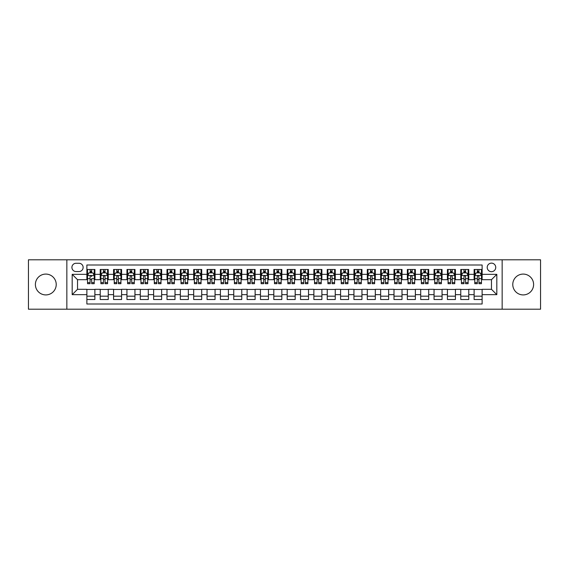 <?xml version="1.0" encoding="UTF-8"?>
<svg xmlns="http://www.w3.org/2000/svg" width="569" height="569" viewBox="0 0 569 569"><rect width="100%" height="100%" fill="white"/><g stroke="black" fill="none" stroke-linecap="round" stroke-linejoin="round"><path stroke-width="0.85" d="M523.188 274.087A10.413 10.413 0 0 0 512.776 284.5A10.413 10.413 0 0 0 523.188 294.913A10.413 10.413 0 0 0 533.608 284.5A10.413 10.413 0 0 0 523.188 274.087M45.812 274.087A10.413 10.413 0 0 0 35.392 284.5A10.413 10.413 0 0 0 45.812 294.913A10.413 10.413 0 0 0 56.224 284.5A10.413 10.413 0 0 0 45.812 274.087M491.474 263.134A4.275 4.275 0 0 0 487.206 267.409A4.275 4.275 0 0 0 491.474 271.683A4.275 4.275 0 0 0 495.748 267.409A4.275 4.275 0 0 0 491.474 263.134M502.157 309.202L540.55 309.202L540.55 259.798L502.157 259.798L502.157 309.202L66.843 309.202L66.843 259.798L28.45 259.798L28.45 309.202L66.843 309.202M482.128 269.478L474.119 269.478L474.119 274.35L468.778 274.35L468.778 279.692L474.119 279.692L474.119 274.35M468.778 274.35L468.778 269.478L460.762 269.478L460.762 274.35L455.42 274.35L455.42 279.692L460.762 279.692L460.762 274.35M455.42 274.35L455.42 269.478L447.412 269.478L447.412 274.35L442.07 274.35L442.07 279.692L447.412 279.692L447.412 274.35M442.07 274.35L442.07 269.478L434.055 269.478L434.055 274.35L428.713 274.35L428.713 279.692L434.055 279.692L434.055 274.35M428.713 274.35L428.713 269.478L420.704 269.478L420.704 274.35L415.363 274.35L415.363 279.692L420.704 279.692L420.704 274.35M415.363 274.35L415.363 269.478L407.347 269.478L407.347 274.35L402.013 274.35L402.013 279.692L407.347 279.692L407.347 274.35M402.013 274.35L402.013 269.478L393.997 269.478L393.997 274.35L388.655 274.35L388.655 279.692L393.997 279.692L393.997 274.35M388.655 274.35L388.655 269.478L380.647 269.478L380.647 274.35L375.305 274.35L375.305 279.692L380.647 279.692L380.647 274.35M375.305 274.35L375.305 269.478L367.29 269.478L367.29 274.35L361.948 274.35L361.948 279.692L367.29 279.692L367.29 274.35M361.948 274.35L361.948 269.478L353.939 269.478L353.939 274.35L348.598 274.35L348.598 279.692L353.939 279.692L353.939 274.35M348.598 274.35L348.598 269.478L340.582 269.478L340.582 274.35L335.241 274.35L335.241 279.692L340.582 279.692L340.582 274.35M335.241 274.35L335.241 269.478L327.232 269.478L327.232 274.35L321.89 274.35L321.89 279.692L327.232 279.692L327.232 274.35M321.89 274.35L321.89 269.478L313.875 269.478L313.875 274.35L308.533 274.35L308.533 279.692L313.875 279.692L313.875 274.35M308.533 274.35L308.533 269.478L300.524 269.478L300.524 274.35L295.183 274.35L295.183 279.692L300.524 279.692L300.524 274.35M295.183 274.35L295.183 269.478L287.167 269.478L287.167 274.35L281.833 274.35L281.833 279.692L287.167 279.692L287.167 274.35M281.833 274.35L281.833 269.478L273.817 269.478L273.817 274.35L268.476 274.35L268.476 279.692L273.817 279.692L273.817 274.35M268.476 274.35L268.476 269.478L260.467 269.478L260.467 274.35L255.125 274.35L255.125 279.692L260.467 279.692L260.467 274.35M255.125 274.35L255.125 269.478L247.11 269.478L247.11 274.35L241.768 274.35L241.768 279.692L247.11 279.692L247.11 274.35M241.768 274.35L241.768 269.478L233.759 269.478L233.759 274.35L228.418 274.35L228.418 279.692L233.759 279.692L233.759 274.35M228.418 274.35L228.418 269.478L220.402 269.478L220.402 274.35L215.061 274.35L215.061 279.692L220.402 279.692L220.402 274.35M215.061 274.35L215.061 269.478L207.052 269.478L207.052 274.35L201.711 274.35L201.711 279.692L207.052 279.692L207.052 274.35M201.711 274.35L201.711 269.478L193.695 269.478L193.695 274.35L188.353 274.35L188.353 279.692L193.695 279.692L193.695 274.35M188.353 274.35L188.353 269.478L180.345 269.478L180.345 274.35L175.003 274.35L175.003 279.692L180.345 279.692L180.345 274.35M175.003 274.35L175.003 269.478L166.987 269.478L166.987 274.35L161.653 274.35L161.653 279.692L166.987 279.692L166.987 274.35M161.653 274.35L161.653 269.478L153.637 269.478L153.637 274.35L148.296 274.35L148.296 279.692L153.637 279.692L153.637 274.35M148.296 274.35L148.296 269.478L140.287 269.478L140.287 274.35L134.945 274.35L134.945 279.692L140.287 279.692L140.287 274.35M134.945 274.35L134.945 269.478L126.93 269.478L126.93 274.35L121.588 274.35L121.588 279.692L126.93 279.692L126.93 274.35M121.588 274.35L121.588 269.478L113.58 269.478L113.58 274.35L108.238 274.35L108.238 279.692L113.58 279.692L113.58 274.35M108.238 274.35L108.238 269.478L100.222 269.478L100.222 279.692L94.881 279.692L94.881 269.478L86.872 269.478M86.872 299.522L94.881 299.522L94.881 289.308L100.222 289.308L100.222 299.522L108.238 299.522L108.238 289.308L113.58 289.308L113.58 294.65L108.238 294.65M113.58 294.65L113.58 299.522L121.588 299.522L121.588 289.308L126.93 289.308L126.93 294.65L121.588 294.65M126.93 294.65L126.93 299.522L134.945 299.522L134.945 289.308L140.287 289.308L140.287 294.65L134.945 294.65M140.287 294.65L140.287 299.522L148.296 299.522L148.296 289.308L153.637 289.308L153.637 294.65L148.296 294.65M153.637 294.65L153.637 299.522L161.653 299.522L161.653 289.308L166.987 289.308L166.987 294.65L161.653 294.65M166.987 294.65L166.987 299.522L175.003 299.522L175.003 289.308L180.345 289.308L180.345 294.65L175.003 294.65M180.345 294.65L180.345 299.522L188.353 299.522L188.353 289.308L193.695 289.308L193.695 294.65L188.353 294.65M193.695 294.65L193.695 299.522L201.711 299.522L201.711 289.308L207.052 289.308L207.052 294.65L201.711 294.65M207.052 294.65L207.052 299.522L215.061 299.522L215.061 289.308L220.402 289.308L220.402 294.65L215.061 294.65M220.402 294.65L220.402 299.522L228.418 299.522L228.418 289.308L233.759 289.308L233.759 294.65L228.418 294.65M233.759 294.65L233.759 299.522L241.768 299.522L241.768 289.308L247.11 289.308L247.11 294.65L241.768 294.65M247.11 294.65L247.11 299.522L255.125 299.522L255.125 289.308L260.467 289.308L260.467 294.65L255.125 294.65M260.467 294.65L260.467 299.522L268.476 299.522L268.476 289.308L273.817 289.308L273.817 294.65L268.476 294.65M273.817 294.65L273.817 299.522L281.833 299.522L281.833 289.308L287.167 289.308L287.167 294.65L281.833 294.65M287.167 294.65L287.167 299.522L295.183 299.522L295.183 289.308L300.524 289.308L300.524 294.65L295.183 294.65M300.524 294.65L300.524 299.522L308.533 299.522L308.533 289.308L313.875 289.308L313.875 294.65L308.533 294.65M313.875 294.65L313.875 299.522L321.89 299.522L321.89 289.308L327.232 289.308L327.232 294.65L321.89 294.65M327.232 294.65L327.232 299.522L335.241 299.522L335.241 289.308L340.582 289.308L340.582 294.65L335.241 294.65M340.582 294.65L340.582 299.522L348.598 299.522L348.598 289.308L353.939 289.308L353.939 294.65L348.598 294.65M353.939 294.65L353.939 299.522L361.948 299.522L361.948 289.308L367.29 289.308L367.29 294.65L361.948 294.65M367.29 294.65L367.29 299.522L375.305 299.522L375.305 289.308L380.647 289.308L380.647 294.65L375.305 294.65M380.647 294.65L380.647 299.522L388.655 299.522L388.655 289.308L393.997 289.308L393.997 294.65L388.655 294.65M393.997 294.65L393.997 299.522L402.013 299.522L402.013 289.308L407.347 289.308L407.347 294.65L402.013 294.65M407.347 294.65L407.347 299.522L415.363 299.522L415.363 289.308L420.704 289.308L420.704 294.65L415.363 294.65M420.704 294.65L420.704 299.522L428.713 299.522L428.713 289.308L434.055 289.308L434.055 294.65L428.713 294.65M434.055 294.65L434.055 299.522L442.07 299.522L442.07 289.308L447.412 289.308L447.412 294.65L442.07 294.65M447.412 294.65L447.412 299.522L455.42 299.522L455.42 289.308L460.762 289.308L460.762 294.65L455.42 294.65M460.762 294.65L460.762 299.522L468.778 299.522L468.778 289.308L474.119 289.308L474.119 294.65L468.778 294.65M76.054 271.548L78.991 271.548A4.139 4.139 0 0 0 83.131 267.409A4.139 4.139 0 0 0 78.991 263.269L76.054 263.269A4.139 4.139 0 0 0 71.914 267.409A4.139 4.139 0 0 0 76.054 271.548M502.157 259.798L66.843 259.798M482.128 274.35L482.128 265.005L86.872 265.005L86.872 279.692L77.526 279.692L77.526 289.308L86.872 289.308L86.872 303.995L482.128 303.995L482.128 289.308L491.474 289.308L491.474 279.692L482.128 279.692L482.128 274.35L496.815 274.35L496.815 294.65L482.128 294.65M86.872 294.65L72.185 294.65L72.185 274.35L86.872 274.35M474.119 294.65L474.119 299.522L482.128 299.522M86.872 272.814L87.541 272.814M90.073 272.814L91.68 272.814M94.212 272.814L94.881 272.814M86.872 279.557L87.541 279.557M90.073 279.557L91.68 279.557M94.212 279.557L94.881 279.557M86.872 289.443L94.881 289.443M86.872 296.186L94.881 296.186M100.222 279.557L100.891 279.557M103.43 279.557L105.03 279.557M107.569 279.557L108.238 279.557M100.222 272.814L100.891 272.814M103.43 272.814L105.03 272.814M107.569 272.814L108.238 272.814M100.222 289.443L108.238 289.443M100.222 296.186L108.238 296.186M113.58 289.443L121.588 289.443M113.58 296.186L121.588 296.186M113.58 272.814L114.248 272.814M116.78 272.814L118.388 272.814M120.92 272.814L121.588 272.814M113.58 279.557L114.248 279.557M116.78 279.557L118.388 279.557M120.92 279.557L121.588 279.557M126.93 289.443L134.945 289.443M126.93 296.186L134.945 296.186M126.93 272.814L127.598 272.814M130.137 272.814L131.738 272.814M134.277 272.814L134.945 272.814M126.93 279.557L127.598 279.557M130.137 279.557L131.738 279.557M134.277 279.557L134.945 279.557M140.287 289.443L148.296 289.443M140.287 296.186L148.296 296.186M140.287 272.814L140.948 272.814M143.488 272.814L145.088 272.814M147.627 272.814L148.296 272.814M140.287 279.557L140.948 279.557M143.488 279.557L145.088 279.557M147.627 279.557L148.296 279.557M153.637 289.443L161.653 289.443M153.637 296.186L161.653 296.186M153.637 272.814L154.306 272.814M156.845 272.814L158.445 272.814M160.984 272.814L161.653 272.814M153.637 279.557L154.306 279.557M156.845 279.557L158.445 279.557M160.984 279.557L161.653 279.557M166.987 289.443L175.003 289.443M166.987 296.186L175.003 296.186M166.987 272.814L167.656 272.814M170.195 272.814L171.795 272.814M174.334 272.814L175.003 272.814M166.987 279.557L167.656 279.557M170.195 279.557L171.795 279.557M174.334 279.557L175.003 279.557M180.345 289.443L188.353 289.443M180.345 296.186L188.353 296.186M180.345 272.814L181.013 272.814M183.552 272.814L185.153 272.814M187.692 272.814L188.353 272.814M180.345 279.557L181.013 279.557M183.552 279.557L185.153 279.557M187.692 279.557L188.353 279.557M193.695 289.443L201.711 289.443M193.695 296.186L201.711 296.186M193.695 272.814L194.363 272.814M196.902 272.814L198.503 272.814M201.042 272.814L201.711 272.814M193.695 279.557L194.363 279.557M196.902 279.557L198.503 279.557M201.042 279.557L201.711 279.557M207.052 289.443L215.061 289.443M207.052 296.186L215.061 296.186M207.052 272.814L207.721 272.814M210.253 272.814L211.86 272.814M214.392 272.814L215.061 272.814M207.052 279.557L207.721 279.557M210.253 279.557L211.86 279.557M214.392 279.557L215.061 279.557M220.402 289.443L228.418 289.443M220.402 296.186L228.418 296.186M220.402 272.814L221.071 272.814M223.61 272.814L225.21 272.814M227.749 272.814L228.418 272.814M220.402 279.557L221.071 279.557M223.61 279.557L225.21 279.557M227.749 279.557L228.418 279.557M233.759 289.443L241.768 289.443M233.759 296.186L241.768 296.186M233.759 272.814L234.428 272.814M236.96 272.814L238.567 272.814M241.1 272.814L241.768 272.814M233.759 279.557L234.428 279.557M236.96 279.557L238.567 279.557M241.1 279.557L241.768 279.557M247.11 289.443L255.125 289.443M247.11 296.186L255.125 296.186M247.11 272.814L247.778 272.814M250.317 272.814L251.918 272.814M254.457 272.814L255.125 272.814M247.11 279.557L247.778 279.557M250.317 279.557L251.918 279.557M254.457 279.557L255.125 279.557M260.467 289.443L268.476 289.443M260.467 296.186L268.476 296.186M260.467 272.814L261.128 272.814M263.667 272.814L265.268 272.814M267.807 272.814L268.476 272.814M260.467 279.557L261.128 279.557M263.667 279.557L265.268 279.557M267.807 279.557L268.476 279.557M273.817 289.443L281.833 289.443M273.817 296.186L281.833 296.186M273.817 272.814L274.486 272.814M277.025 272.814L278.625 272.814M281.164 272.814L281.833 272.814M273.817 279.557L274.486 279.557M277.025 279.557L278.625 279.557M281.164 279.557L281.833 279.557M287.167 289.443L295.183 289.443M287.167 296.186L295.183 296.186M287.167 272.814L287.836 272.814M290.375 272.814L291.975 272.814M294.514 272.814L295.183 272.814M287.167 279.557L287.836 279.557M290.375 279.557L291.975 279.557M294.514 279.557L295.183 279.557M300.524 289.443L308.533 289.443M300.524 296.186L308.533 296.186M300.524 272.814L301.193 272.814M303.732 272.814L305.333 272.814M307.872 272.814L308.533 272.814M300.524 279.557L301.193 279.557M303.732 279.557L305.333 279.557M307.872 279.557L308.533 279.557M313.875 289.443L321.89 289.443M313.875 296.186L321.89 296.186M313.875 272.814L314.543 272.814M317.082 272.814L318.683 272.814M321.222 272.814L321.89 272.814M313.875 279.557L314.543 279.557M317.082 279.557L318.683 279.557M321.222 279.557L321.89 279.557M327.232 289.443L335.241 289.443M327.232 296.186L335.241 296.186M327.232 272.814L327.9 272.814M330.433 272.814L332.04 272.814M334.572 272.814L335.241 272.814M327.232 279.557L327.9 279.557M330.433 279.557L332.04 279.557M334.572 279.557L335.241 279.557M340.582 289.443L348.598 289.443M340.582 296.186L348.598 296.186M340.582 272.814L341.251 272.814M343.79 272.814L345.39 272.814M347.929 272.814L348.598 272.814M340.582 279.557L341.251 279.557M343.79 279.557L345.39 279.557M347.929 279.557L348.598 279.557M353.939 289.443L361.948 289.443M353.939 296.186L361.948 296.186M353.939 272.814L354.608 272.814M357.14 272.814L358.747 272.814M361.279 272.814L361.948 272.814M353.939 279.557L354.608 279.557M357.14 279.557L358.747 279.557M361.279 279.557L361.948 279.557M367.29 289.443L375.305 289.443M367.29 296.186L375.305 296.186M367.29 272.814L367.958 272.814M370.497 272.814L372.098 272.814M374.637 272.814L375.305 272.814M367.29 279.557L367.958 279.557M370.497 279.557L372.098 279.557M374.637 279.557L375.305 279.557M380.647 289.443L388.655 289.443M380.647 296.186L388.655 296.186M380.647 272.814L381.308 272.814M383.847 272.814L385.448 272.814M387.987 272.814L388.655 272.814M380.647 279.557L381.308 279.557M383.847 279.557L385.448 279.557M387.987 279.557L388.655 279.557M393.997 289.443L402.013 289.443M393.997 296.186L402.013 296.186M393.997 272.814L394.666 272.814M397.205 272.814L398.805 272.814M401.344 272.814L402.013 272.814M393.997 279.557L394.666 279.557M397.205 279.557L398.805 279.557M401.344 279.557L402.013 279.557M407.347 289.443L415.363 289.443M407.347 296.186L415.363 296.186M407.347 272.814L408.016 272.814M410.555 272.814L412.155 272.814M414.694 272.814L415.363 272.814M407.347 279.557L408.016 279.557M410.555 279.557L412.155 279.557M414.694 279.557L415.363 279.557M420.704 289.443L428.713 289.443M420.704 296.186L428.713 296.186M420.704 272.814L421.373 272.814M423.912 272.814L425.512 272.814M428.052 272.814L428.713 272.814M420.704 279.557L421.373 279.557M423.912 279.557L425.512 279.557M428.052 279.557L428.713 279.557M434.055 289.443L442.07 289.443M434.055 296.186L442.07 296.186M434.055 272.814L434.723 272.814M437.262 272.814L438.863 272.814M441.402 272.814L442.07 272.814M434.055 279.557L434.723 279.557M437.262 279.557L438.863 279.557M441.402 279.557L442.07 279.557M447.412 289.443L455.42 289.443M447.412 296.186L455.42 296.186M447.412 272.814L448.08 272.814M450.612 272.814L452.22 272.814M454.752 272.814L455.42 272.814M447.412 279.557L448.08 279.557M450.612 279.557L452.22 279.557M454.752 279.557L455.42 279.557M460.762 289.443L468.778 289.443M460.762 296.186L468.778 296.186M460.762 272.814L461.431 272.814M463.97 272.814L465.57 272.814M468.109 272.814L468.778 272.814M460.762 279.557L461.431 279.557M463.97 279.557L465.57 279.557M468.109 279.557L468.778 279.557M474.119 289.443L482.128 289.443M474.119 296.186L482.128 296.186M474.119 272.814L474.788 272.814M477.32 272.814L478.927 272.814M481.459 272.814L482.128 272.814M474.119 279.557L474.788 279.557M477.32 279.557L478.927 279.557M481.459 279.557L482.128 279.557M77.526 279.692L72.185 274.35M77.526 289.308L72.185 294.65M496.815 274.35L491.474 279.692M496.815 294.65L491.474 289.308M91.68 269.478L91.68 272.885L91.68 271.214L90.073 271.214M94.212 282.608L91.68 282.608L91.68 283.696L94.212 283.696L94.212 275.552L92.882 272.885L88.871 272.885L87.541 275.552L87.541 278.646L87.541 269.478M87.541 281.058L87.541 281.961M87.541 273.646L87.541 271.214M87.541 282.608L87.541 283.696L90.073 283.696L90.073 282.608L87.541 282.608L87.541 278.646L90.073 278.646L90.073 281.058M94.212 273.646L94.212 271.214M91.68 282.608L91.68 278.646L94.212 278.646L94.212 269.478M90.073 272.885L90.073 269.478M91.68 281.058L91.68 281.961M90.073 282.608L90.073 276.555C90.613 275.524 91.147 275.524 91.68 276.555L91.68 275.488M105.03 271.214L103.43 271.214M107.569 282.608L105.03 282.608L105.03 283.696L107.569 283.696L107.569 275.552L106.232 272.885L102.228 272.885L100.891 275.552L100.891 283.696L103.43 283.696L103.43 282.608L100.891 282.608M100.891 275.552L100.891 269.478M107.569 275.552L107.569 269.478M103.43 272.885L103.43 269.478M105.03 269.478L105.03 272.885M105.03 282.608L105.03 276.555C104.497 275.524 103.963 275.524 103.43 276.555L103.43 282.608M118.388 271.214L116.78 271.214M120.92 282.608L118.388 282.608L118.388 283.696L120.92 283.696L120.92 275.552L119.59 272.885L115.578 272.885L114.248 275.552L114.248 283.696L116.78 283.696L116.78 282.608L114.248 282.608M114.248 275.552L114.248 269.478M120.92 275.552L120.92 269.478M116.78 272.885L116.78 269.478M118.388 269.478L118.388 272.885M118.388 282.608L118.388 276.555C117.854 275.524 117.314 275.524 116.78 276.555L116.78 282.608M131.738 271.214L130.137 271.214M134.277 282.608L131.738 282.608L131.738 283.696L134.277 283.696L134.277 275.552L132.94 272.885L128.935 272.885L127.598 275.552L127.598 283.696L130.137 283.696L130.137 282.608L127.598 282.608M127.598 275.552L127.598 269.478M134.277 275.552L134.277 269.478M130.137 272.885L130.137 269.478M131.738 269.478L131.738 272.885M131.738 282.608L131.738 276.555C131.204 275.524 130.671 275.524 130.137 276.555L130.137 282.608M145.088 271.214L143.488 271.214M147.627 282.608L145.088 282.608L145.088 283.696L147.627 283.696L147.627 275.552L146.29 272.885L142.286 272.885L140.948 275.552L140.948 283.696L143.488 283.696L143.488 282.608L140.948 282.608M140.948 275.552L140.948 269.478M147.627 275.552L147.627 269.478M143.488 272.885L143.488 269.478M145.088 269.478L145.088 272.885M145.088 282.608L145.088 276.555C144.554 275.524 144.021 275.524 143.488 276.555L143.488 282.608M158.445 271.214L156.845 271.214M160.984 282.608L158.445 282.608L158.445 283.696L160.984 283.696L160.984 275.552L159.647 272.885L155.643 272.885L154.306 275.552L154.306 283.696L156.845 283.696L156.845 282.608L154.306 282.608M154.306 275.552L154.306 269.478M160.984 275.552L160.984 269.478M156.845 272.885L156.845 269.478M158.445 269.478L158.445 272.885M158.445 282.608L158.445 276.555C157.912 275.524 157.378 275.524 156.845 276.555L156.845 282.608M171.795 271.214L170.195 271.214M174.334 282.608L171.795 282.608L171.795 283.696L174.334 283.696L174.334 275.552L172.997 272.885L168.993 272.885L167.656 275.552L167.656 283.696L170.195 283.696L170.195 282.608L167.656 282.608M167.656 275.552L167.656 269.478M174.334 275.552L174.334 269.478M170.195 272.885L170.195 269.478M171.795 269.478L171.795 272.885M171.795 282.608L171.795 276.555C171.262 275.524 170.728 275.524 170.195 276.555L170.195 282.608M185.153 271.214L183.552 271.214M187.692 282.608L185.153 282.608L185.153 283.696L187.692 283.696L187.692 275.552L186.355 272.885L182.35 272.885L181.013 275.552L181.013 283.696L183.552 283.696L183.552 282.608L181.013 282.608M181.013 275.552L181.013 269.478M187.692 275.552L187.692 269.478M183.552 272.885L183.552 269.478M185.153 269.478L185.153 272.885M185.153 282.608L185.153 276.555C184.619 275.524 184.086 275.524 183.552 276.555L183.552 282.608M198.503 271.214L196.902 271.214M201.042 282.608L198.503 282.608L198.503 283.696L201.042 283.696L201.042 275.552L199.705 272.885L195.7 272.885L194.363 275.552L194.363 283.696L196.902 283.696L196.902 282.608L194.363 282.608M194.363 275.552L194.363 269.478M201.042 275.552L201.042 269.478M196.902 272.885L196.902 269.478M198.503 269.478L198.503 272.885M198.503 282.608L198.503 276.555C197.969 275.524 197.436 275.524 196.902 276.555L196.902 282.608M211.86 271.214L210.253 271.214M214.392 282.608L211.86 282.608L211.86 283.696L214.392 283.696L214.392 275.552L213.062 272.885L209.051 272.885L207.721 275.552L207.721 283.696L210.253 283.696L210.253 282.608L207.721 282.608M207.721 275.552L207.721 269.478M214.392 275.552L214.392 269.478M210.253 272.885L210.253 269.478M211.86 269.478L211.86 272.885M211.86 282.608L211.86 276.555C211.327 275.524 210.793 275.524 210.253 276.555L210.253 282.608M225.21 271.214L223.61 271.214M227.749 282.608L225.21 282.608L225.21 283.696L227.749 283.696L227.749 275.552L226.412 272.885L222.408 272.885L221.071 275.552L221.071 283.696L223.61 283.696L223.61 282.608L221.071 282.608M221.071 275.552L221.071 269.478M227.749 275.552L227.749 269.478M223.61 272.885L223.61 269.478M225.21 269.478L225.21 272.885M225.21 282.608L225.21 276.555C224.677 275.524 224.143 275.524 223.61 276.555L223.61 282.608M238.567 271.214L236.96 271.214M241.1 282.608L238.567 282.608L238.567 283.696L241.1 283.696L241.1 275.552L239.769 272.885L235.758 272.885L234.428 275.552L234.428 283.696L236.96 283.696L236.96 282.608L234.428 282.608M234.428 275.552L234.428 269.478M241.1 275.552L241.1 269.478M236.96 272.885L236.96 269.478M238.567 269.478L238.567 272.885M238.567 282.608L238.567 276.555C238.034 275.524 237.493 275.524 236.96 276.555L236.96 282.608M251.918 271.214L250.317 271.214M254.457 282.608L251.918 282.608L251.918 283.696L254.457 283.696L254.457 275.552L253.12 272.885L249.115 272.885L247.778 275.552L247.778 283.696L250.317 283.696L250.317 282.608L247.778 282.608M247.778 275.552L247.778 269.478M254.457 275.552L254.457 269.478M250.317 272.885L250.317 269.478M251.918 269.478L251.918 272.885M251.918 282.608L251.918 276.555C251.384 275.524 250.851 275.524 250.317 276.555L250.317 282.608M265.268 271.214L263.667 271.214M267.807 282.608L265.268 282.608L265.268 283.696L267.807 283.696L267.807 275.552L266.47 272.885L262.465 272.885L261.128 275.552L261.128 283.696L263.667 283.696L263.667 282.608L261.128 282.608M261.128 275.552L261.128 269.478M267.807 275.552L267.807 269.478M263.667 272.885L263.667 269.478M265.268 269.478L265.268 272.885M265.268 282.608L265.268 276.555C264.734 275.524 264.201 275.524 263.667 276.555L263.667 282.608M278.625 271.214L277.025 271.214M281.164 282.608L278.625 282.608L278.625 283.696L281.164 283.696L281.164 275.552L279.827 272.885L275.823 272.885L274.486 275.552L274.486 283.696L277.025 283.696L277.025 282.608L274.486 282.608M274.486 275.552L274.486 269.478M281.164 275.552L281.164 269.478M277.025 272.885L277.025 269.478M278.625 269.478L278.625 272.885M278.625 282.608L278.625 276.555C278.092 275.524 277.558 275.524 277.025 276.555L277.025 282.608M291.975 271.214L290.375 271.214M294.514 282.608L291.975 282.608L291.975 283.696L294.514 283.696L294.514 275.552L293.177 272.885L289.173 272.885L287.836 275.552L287.836 283.696L290.375 283.696L290.375 282.608L287.836 282.608M287.836 275.552L287.836 269.478M294.514 275.552L294.514 269.478M290.375 272.885L290.375 269.478M291.975 269.478L291.975 272.885M291.975 282.608L291.975 276.555C291.442 275.524 290.908 275.524 290.375 276.555L290.375 282.608M305.333 271.214L303.732 271.214M307.872 282.608L305.333 282.608L305.333 283.696L307.872 283.696L307.872 275.552L306.535 272.885L302.53 272.885L301.193 275.552L301.193 283.696L303.732 283.696L303.732 282.608L301.193 282.608M301.193 275.552L301.193 269.478M307.872 275.552L307.872 269.478M303.732 272.885L303.732 269.478M305.333 269.478L305.333 272.885M305.333 282.608L305.333 276.555C304.799 275.524 304.266 275.524 303.732 276.555L303.732 282.608M318.683 271.214L317.082 271.214M321.222 282.608L318.683 282.608L318.683 283.696L321.222 283.696L321.222 275.552L319.885 272.885L315.88 272.885L314.543 275.552L314.543 283.696L317.082 283.696L317.082 282.608L314.543 282.608M314.543 275.552L314.543 269.478M321.222 275.552L321.222 269.478M317.082 272.885L317.082 269.478M318.683 269.478L318.683 272.885M318.683 282.608L318.683 276.555C318.149 275.524 317.616 275.524 317.082 276.555L317.082 282.608M332.04 271.214L330.433 271.214M334.572 282.608L332.04 282.608L332.04 283.696L334.572 283.696L334.572 275.552L333.242 272.885L329.231 272.885L327.9 275.552L327.9 283.696L330.433 283.696L330.433 282.608L327.9 282.608M327.9 275.552L327.9 269.478M334.572 275.552L334.572 269.478M330.433 272.885L330.433 269.478M332.04 269.478L332.04 272.885M332.04 282.608L332.04 276.555C331.507 275.524 330.973 275.524 330.433 276.555L330.433 282.608M345.39 271.214L343.79 271.214M347.929 282.608L345.39 282.608L345.39 283.696L347.929 283.696L347.929 275.552L346.592 272.885L342.588 272.885L341.251 275.552L341.251 283.696L343.79 283.696L343.79 282.608L341.251 282.608M341.251 275.552L341.251 269.478M347.929 275.552L347.929 269.478M343.79 272.885L343.79 269.478M345.39 269.478L345.39 272.885M345.39 282.608L345.39 276.555C344.857 275.524 344.323 275.524 343.79 276.555L343.79 282.608M358.747 271.214L357.14 271.214M361.279 282.608L358.747 282.608L358.747 283.696L361.279 283.696L361.279 275.552L359.949 272.885L355.938 272.885L354.608 275.552L354.608 283.696L357.14 283.696L357.14 282.608L354.608 282.608M354.608 275.552L354.608 269.478M361.279 275.552L361.279 269.478M357.14 272.885L357.14 269.478M358.747 269.478L358.747 272.885M358.747 282.608L358.747 276.555C358.214 275.524 357.673 275.524 357.14 276.555L357.14 282.608M372.098 271.214L370.497 271.214M374.637 282.608L372.098 282.608L372.098 283.696L374.637 283.696L374.637 275.552L373.3 272.885L369.295 272.885L367.958 275.552L367.958 283.696L370.497 283.696L370.497 282.608L367.958 282.608M367.958 275.552L367.958 269.478M374.637 275.552L374.637 269.478M370.497 272.885L370.497 269.478M372.098 269.478L372.098 272.885M372.098 282.608L372.098 276.555C371.564 275.524 371.031 275.524 370.497 276.555L370.497 282.608M385.448 271.214L383.847 271.214M387.987 282.608L385.448 282.608L385.448 283.696L387.987 283.696L387.987 275.552L386.65 272.885L382.645 272.885L381.308 275.552L381.308 283.696L383.847 283.696L383.847 282.608L381.308 282.608M381.308 275.552L381.308 269.478M387.987 275.552L387.987 269.478M383.847 272.885L383.847 269.478M385.448 269.478L385.448 272.885M385.448 282.608L385.448 276.555C384.914 275.524 384.381 275.524 383.847 276.555L383.847 282.608M398.805 271.214L397.205 271.214M401.344 282.608L398.805 282.608L398.805 283.696L401.344 283.696L401.344 275.552L400.007 272.885L396.003 272.885L394.666 275.552L394.666 283.696L397.205 283.696L397.205 282.608L394.666 282.608M394.666 275.552L394.666 269.478M401.344 275.552L401.344 269.478M397.205 272.885L397.205 269.478M398.805 269.478L398.805 272.885M398.805 282.608L398.805 276.555C398.272 275.524 397.738 275.524 397.205 276.555L397.205 282.608M412.155 271.214L410.555 271.214M414.694 282.608L412.155 282.608L412.155 283.696L414.694 283.696L414.694 275.552L413.357 272.885L409.353 272.885L408.016 275.552L408.016 283.696L410.555 283.696L410.555 282.608L408.016 282.608M408.016 275.552L408.016 269.478M414.694 275.552L414.694 269.478M410.555 272.885L410.555 269.478M412.155 269.478L412.155 272.885M412.155 282.608L412.155 276.555C411.622 275.524 411.088 275.524 410.555 276.555L410.555 282.608M425.512 271.214L423.912 271.214M428.052 282.608L425.512 282.608L425.512 283.696L428.052 283.696L428.052 275.552L426.714 272.885L422.71 272.885L421.373 275.552L421.373 283.696L423.912 283.696L423.912 282.608L421.373 282.608M421.373 275.552L421.373 269.478M428.052 275.552L428.052 269.478M423.912 272.885L423.912 269.478M425.512 269.478L425.512 272.885M425.512 282.608L425.512 276.555C424.979 275.524 424.446 275.524 423.912 276.555L423.912 282.608M438.863 271.214L437.262 271.214M441.402 282.608L438.863 282.608L438.863 283.696L441.402 283.696L441.402 275.552L440.065 272.885L436.06 272.885L434.723 275.552L434.723 283.696L437.262 283.696L437.262 282.608L434.723 282.608M434.723 275.552L434.723 269.478M441.402 275.552L441.402 269.478M437.262 272.885L437.262 269.478M438.863 269.478L438.863 272.885M438.863 282.608L438.863 276.555C438.329 275.524 437.796 275.524 437.262 276.555L437.262 282.608M452.22 271.214L450.612 271.214M454.752 282.608L452.22 282.608L452.22 283.696L454.752 283.696L454.752 275.552L453.422 272.885L449.41 272.885L448.08 275.552L448.08 283.696L450.612 283.696L450.612 282.608L448.08 282.608M448.08 275.552L448.08 269.478M454.752 275.552L454.752 269.478M450.612 272.885L450.612 269.478M452.22 269.478L452.22 272.885M452.22 282.608L452.22 276.555C451.686 275.524 451.153 275.524 450.612 276.555L450.612 282.608M465.57 271.214L463.97 271.214M468.109 282.608L465.57 282.608L465.57 283.696L468.109 283.696L468.109 275.552L466.772 272.885L462.768 272.885L461.431 275.552L461.431 283.696L463.97 283.696L463.97 282.608L461.431 282.608M461.431 275.552L461.431 269.478M468.109 275.552L468.109 269.478M463.97 272.885L463.97 269.478M465.57 269.478L465.57 272.885M465.57 282.608L465.57 276.555C465.037 275.524 464.503 275.524 463.97 276.555L463.97 282.608M478.927 271.214L477.32 271.214M481.459 282.608L478.927 282.608L478.927 283.696L481.459 283.696L481.459 275.552L480.129 272.885L476.118 272.885L474.788 275.552L474.788 283.696L477.32 283.696L477.32 282.608L474.788 282.608M474.788 275.552L474.788 269.478M481.459 275.552L481.459 269.478M477.32 272.885L477.32 269.478M478.927 269.478L478.927 272.885M478.927 282.608L478.927 276.555C478.394 275.524 477.853 275.524 477.32 276.555L477.32 282.608M100.222 294.65L94.881 294.65M100.222 274.35L94.881 274.35M94.184 275.488L87.569 275.488M87.541 273.618L88.508 273.618M93.245 273.618L94.212 273.618M91.68 272.06L90.073 272.06M107.534 275.488L100.926 275.488M100.891 273.618L101.858 273.618M106.602 273.618L107.569 273.618M103.43 278.646L100.891 278.646M107.569 278.646L105.03 278.646M105.03 272.06L103.43 272.06M120.891 275.488L114.277 275.488M114.248 273.618L115.215 273.618M119.952 273.618L120.92 273.618M116.78 278.646L114.248 278.646M120.92 278.646L118.388 278.646M118.388 272.06L116.78 272.06M134.241 275.488L127.634 275.488M127.598 273.618L128.566 273.618M133.31 273.618L134.277 273.618M130.137 278.646L127.598 278.646M134.277 278.646L131.738 278.646M131.738 272.06L130.137 272.06M147.591 275.488L140.984 275.488M140.948 273.618L141.923 273.618M146.66 273.618L147.627 273.618M143.488 278.646L140.948 278.646M147.627 278.646L145.088 278.646M145.088 272.06L143.488 272.06M160.949 275.488L154.341 275.488M154.306 273.618L155.273 273.618M160.017 273.618L160.984 273.618M156.845 278.646L154.306 278.646M160.984 278.646L158.445 278.646M158.445 272.06L156.845 272.06M174.299 275.488L167.691 275.488M167.656 273.618L168.623 273.618M173.367 273.618L174.334 273.618M170.195 278.646L167.656 278.646M174.334 278.646L171.795 278.646M171.795 272.06L170.195 272.06M187.656 275.488L181.042 275.488M181.013 273.618L181.98 273.618M186.717 273.618L187.692 273.618M183.552 278.646L181.013 278.646M187.692 278.646L185.153 278.646M185.153 272.06L183.552 272.06M201.006 275.488L194.399 275.488M194.363 273.618L195.331 273.618M200.075 273.618L201.042 273.618M196.902 278.646L194.363 278.646M201.042 278.646L198.503 278.646M198.503 272.06L196.902 272.06M214.364 275.488L207.749 275.488M207.721 273.618L208.688 273.618M213.425 273.618L214.392 273.618M210.253 278.646L207.721 278.646M214.392 278.646L211.86 278.646M211.86 272.06L210.253 272.06M227.714 275.488L221.106 275.488M221.071 273.618L222.038 273.618M226.782 273.618L227.749 273.618M223.61 278.646L221.071 278.646M227.749 278.646L225.21 278.646M225.21 272.06L223.61 272.06M241.071 275.488L234.456 275.488M234.428 273.618L235.395 273.618M240.132 273.618L241.1 273.618M236.96 278.646L234.428 278.646M241.1 278.646L238.567 278.646M238.567 272.06L236.96 272.06M254.421 275.488L247.814 275.488M247.778 273.618L248.745 273.618M253.489 273.618L254.457 273.618M250.317 278.646L247.778 278.646M254.457 278.646L251.918 278.646M251.918 272.06L250.317 272.06M267.779 275.488L261.164 275.488M261.128 273.618L262.103 273.618M266.84 273.618L267.807 273.618M263.667 278.646L261.128 278.646M267.807 278.646L265.268 278.646M265.268 272.06L263.667 272.06M281.129 275.488L274.521 275.488M274.486 273.618L275.453 273.618M280.197 273.618L281.164 273.618M277.025 278.646L274.486 278.646M281.164 278.646L278.625 278.646M278.625 272.06L277.025 272.06M294.479 275.488L287.871 275.488M287.836 273.618L288.803 273.618M293.547 273.618L294.514 273.618M290.375 278.646L287.836 278.646M294.514 278.646L291.975 278.646M291.975 272.06L290.375 272.06M307.836 275.488L301.221 275.488M301.193 273.618L302.16 273.618M306.897 273.618L307.872 273.618M303.732 278.646L301.193 278.646M307.872 278.646L305.333 278.646M305.333 272.06L303.732 272.06M321.186 275.488L314.579 275.488M314.543 273.618L315.511 273.618M320.255 273.618L321.222 273.618M317.082 278.646L314.543 278.646M321.222 278.646L318.683 278.646M318.683 272.06L317.082 272.06M334.544 275.488L327.929 275.488M327.9 273.618L328.868 273.618M333.605 273.618L334.572 273.618M330.433 278.646L327.9 278.646M334.572 278.646L332.04 278.646M332.04 272.06L330.433 272.06M347.894 275.488L341.286 275.488M341.251 273.618L342.218 273.618M346.962 273.618L347.929 273.618M343.79 278.646L341.251 278.646M347.929 278.646L345.39 278.646M345.39 272.06L343.79 272.06M361.251 275.488L354.636 275.488M354.608 273.618L355.575 273.618M360.312 273.618L361.279 273.618M357.14 278.646L354.608 278.646M361.279 278.646L358.747 278.646M358.747 272.06L357.14 272.06M374.601 275.488L367.994 275.488M367.958 273.618L368.925 273.618M373.669 273.618L374.637 273.618M370.497 278.646L367.958 278.646M374.637 278.646L372.098 278.646M372.098 272.06L370.497 272.06M387.958 275.488L381.344 275.488M381.308 273.618L382.283 273.618M387.02 273.618L387.987 273.618M383.847 278.646L381.308 278.646M387.987 278.646L385.448 278.646M385.448 272.06L383.847 272.06M401.309 275.488L394.701 275.488M394.666 273.618L395.633 273.618M400.377 273.618L401.344 273.618M397.205 278.646L394.666 278.646M401.344 278.646L398.805 278.646M398.805 272.06L397.205 272.06M414.659 275.488L408.051 275.488M408.016 273.618L408.983 273.618M413.727 273.618L414.694 273.618M410.555 278.646L408.016 278.646M414.694 278.646L412.155 278.646M412.155 272.06L410.555 272.06M428.016 275.488L421.409 275.488M421.373 273.618L422.34 273.618M427.077 273.618L428.052 273.618M423.912 278.646L421.373 278.646M428.052 278.646L425.512 278.646M425.512 272.06L423.912 272.06M441.366 275.488L434.759 275.488M434.723 273.618L435.69 273.618M440.434 273.618L441.402 273.618M437.262 278.646L434.723 278.646M441.402 278.646L438.863 278.646M438.863 272.06L437.262 272.06M454.723 275.488L448.109 275.488M448.08 273.618L449.048 273.618M453.785 273.618L454.752 273.618M450.612 278.646L448.08 278.646M454.752 278.646L452.22 278.646M452.22 272.06L450.612 272.06M468.074 275.488L461.466 275.488M461.431 273.618L462.398 273.618M467.142 273.618L468.109 273.618M463.97 278.646L461.431 278.646M468.109 278.646L465.57 278.646M465.57 272.06L463.97 272.06M481.431 275.488L474.816 275.488M474.788 273.618L475.755 273.618M480.492 273.618L481.459 273.618M477.32 278.646L474.788 278.646M481.459 278.646L478.927 278.646M478.927 272.06L477.32 272.06"/></g></svg>
